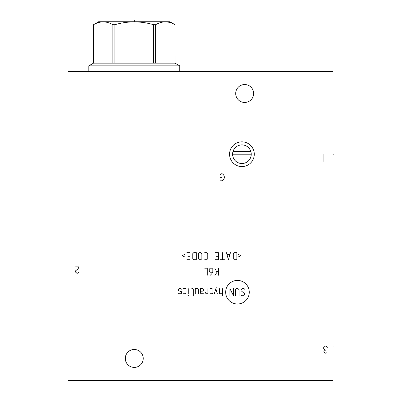 <?xml version="1.0" encoding="UTF-8"?>
<svg xmlns="http://www.w3.org/2000/svg" width="401" height="401" viewBox="0 0 401 401"><rect width="100%" height="100%" fill="white"/><g stroke="black" fill="none" stroke-linecap="round" stroke-linejoin="round"><path stroke-width="0.6" d="M332.97 71.418L68.03 71.418L68.03 380.524L332.97 380.524L332.97 71.418M229.557 154.215A12.366 12.366 0 0 1 241.918 141.849A12.366 12.366 0 0 1 254.284 154.215A12.366 12.366 0 0 1 241.918 166.58A12.366 12.366 0 0 1 229.557 154.215M125.297 358.444A8.962 8.962 0 0 1 134.265 349.482A8.962 8.962 0 0 1 143.227 358.444A8.962 8.962 0 0 1 134.265 367.406A8.962 8.962 0 0 1 125.297 358.444M235.693 93.498A8.962 8.962 0 0 1 244.655 84.536A8.962 8.962 0 0 1 253.622 93.498A8.962 8.962 0 0 1 244.655 102.461A8.962 8.962 0 0 1 235.693 93.498M251.131 155.603L251.237 154.215A9.318 9.318 0 0 1 241.918 163.533A9.318 9.318 0 0 1 232.6 154.215L232.705 155.603M232.836 156.29L233.021 156.971M233.257 157.643L233.542 158.295M233.883 158.931L234.715 160.124M235.202 160.671L235.728 161.177M236.019 161.428L236.886 162.054M237.507 162.42L238.154 162.736M238.816 162.996L240.174 163.367M240.871 163.473L241.567 163.523M242.264 163.528L242.961 163.473M244.339 163.212L245.021 163.001M245.688 162.736L246.334 162.42M246.956 162.054L247.552 161.638M248.114 161.177L248.64 160.671M249.126 160.124L249.953 158.931M250.294 158.295L250.585 157.643M250.82 156.971L251.001 156.29M250.55 150.701L250.254 150.054M249.913 149.428L249.096 148.27M249.066 148.24L248.605 147.723M248.575 147.693L248.039 147.187M247.467 146.731L246.866 146.315M246.239 145.959L245.592 145.653M244.936 145.398L244.269 145.197M244.064 145.147L243.602 145.052M242.931 144.951L242.254 144.901M241.582 144.901L240.911 144.951M240.239 145.052L238.906 145.398M238.249 145.653L237.603 145.959M236.976 146.315L236.374 146.731M235.798 147.187L235.267 147.693M235.217 147.743L233.928 149.428M233.582 150.054L233.292 150.701M233.051 151.362L250.79 151.362M232.6 154.215A9.318 9.318 0 0 1 241.918 144.896A9.318 9.318 0 0 1 251.237 154.215L232.6 154.215M93.523 63.142L175.021 63.142L175.001 24.702L169.899 21.744L98.631 21.744L93.508 24.702L93.523 63.142L88.801 65.854L179.723 65.854L179.723 71.418M88.801 65.854L88.801 71.418M93.523 24.702C99.969 20.957 106.415 20.957 112.861 24.702L114.927 24.702C127.819 20.957 140.711 20.957 153.603 24.702L155.668 24.702C162.114 20.957 168.56 20.957 175.001 24.702L175.021 63.142L179.723 65.854M112.861 63.142L112.861 24.702M114.927 63.142L114.927 24.702M153.603 63.142L153.603 24.702M155.668 63.142L155.668 24.702M241.918 380.524L241.918 380.95L241.918 380.524M332.97 346.033L333.401 346.033L332.97 346.033M332.97 154.215L333.401 154.215L332.97 154.215M220.019 179.663L221.342 180.841L222.224 180.841L223.994 179.077L224.435 177.307L223.994 175.543L223.106 174.365L222.224 173.778L221.342 173.778L220.019 174.956L220.019 177.307L221.783 177.307M237.467 304.008A11.799 11.799 0 0 0 249.267 292.209A11.799 11.799 0 0 0 237.467 280.409A11.799 11.799 0 0 0 225.668 292.209A11.799 11.799 0 0 0 237.467 304.008M241.061 295.236L241.567 295.738L243.587 295.738L244.595 294.73L244.595 293.722L241.061 290.695L241.061 289.682L242.069 288.675L244.089 288.675L244.595 289.181M235.512 295.738L235.512 289.682L236.52 288.675L238.034 288.675L239.041 289.682L239.041 295.738M233.492 288.675L233.492 295.738L229.958 288.675L229.958 295.738M222.39 288.675L222.39 295.738M219.362 288.675L219.362 293.216L219.868 293.722L222.39 293.722M217.342 286.991L216.334 286.991L214.314 293.722M217.342 293.722L215.828 288.675M209.944 293.722L211.959 293.722L212.971 293.216L212.971 289.181L211.959 288.675L209.944 288.675L209.944 295.738M205.568 292.209L205.903 293.722L207.924 293.722L207.924 288.675M200.355 291.196L202.37 291.196L203.382 290.695L203.382 289.181L202.37 288.675L200.355 288.675L200.355 292.71L200.856 293.722L203.382 293.722M198.335 293.722L198.335 289.181L197.828 288.675L195.307 288.675L195.307 293.722M193.287 295.738L193.287 289.181L192.781 288.675L191.773 288.675M188.746 288.675L188.746 293.722M188.746 295.236L188.575 295.738L188.746 295.236M183.533 293.722L185.548 293.722L186.054 293.216L186.054 289.181L185.548 288.675L183.533 288.675M181.513 289.181L181.006 288.675L178.991 288.675L178.485 289.181L178.485 290.695L181.513 291.702L181.513 293.216L181.006 293.722L178.991 293.722L178.485 293.216M218.355 268.184L218.355 275.251M218.355 270.54L214.821 275.251M216.841 272.224L214.821 268.184M210.279 275.251L211.793 273.738L212.801 271.718L212.801 269.196L211.793 268.184L210.279 268.184L209.267 269.196L209.267 271.211L210.279 272.224L212.465 272.224M207.252 275.251L207.252 268.184L204.726 268.184M238.204 257.016L240.896 255.668L238.204 254.324M236.856 252.64L234.334 252.64L233.322 253.653L233.322 258.7L234.334 259.708L236.856 259.708L236.856 252.64M226.425 252.64L228.445 259.708L230.465 252.64M229.793 254.66L227.101 254.66M222.39 252.64L222.39 259.708M224.41 259.708L220.37 259.708M215.322 259.708L218.355 259.708L218.355 252.64L215.322 252.64M216.334 256.68L218.355 256.68M204.726 259.708L206.746 259.708L207.753 258.7L207.753 253.653L206.746 252.64L204.726 252.64M201.868 253.653L200.856 252.64L199.342 252.64L198.335 253.653L198.335 258.7L199.342 259.708L200.856 259.708L201.868 258.7L201.868 253.653M196.315 252.64L193.793 252.64L192.781 253.653L192.781 258.7L193.793 259.708L196.315 259.708L196.315 252.64M186.896 259.708L189.924 259.708L189.924 252.64L186.896 252.64M187.904 256.68L189.924 256.68M184.876 254.324L182.184 255.668L184.876 257.016M327.452 347.256L326.128 346.078L325.246 346.078L323.477 347.847L323.918 349.02L325.246 350.198L323.918 351.376L323.918 351.968L325.246 353.146L326.128 353.146L327.01 352.554M326.128 350.198L325.246 350.198M323.918 161.503L323.918 154.435M75.533 266.154L79.067 266.154L78.626 267.918L77.744 269.096L75.533 270.865L75.533 272.043L76.857 273.221L77.744 273.221L79.067 272.043M68.03 265.978L67.599 265.978L68.03 265.978M134.265 20.05L134.265 21.744M93.508 63.142L93.508 24.702"/></g></svg>
